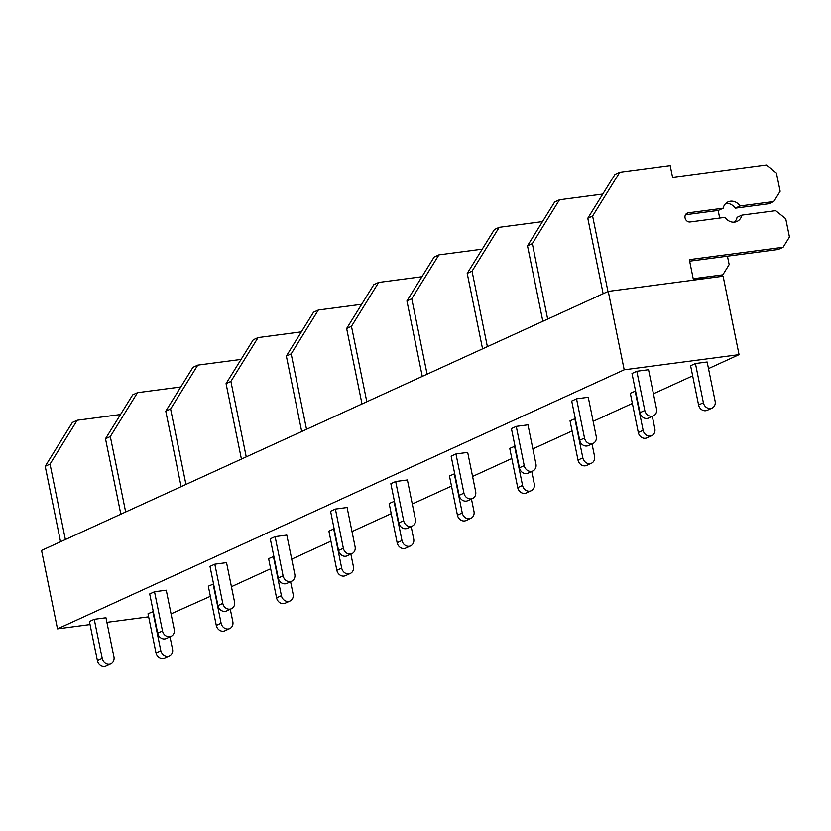 <?xml version="1.0" encoding="UTF-8"?>
<svg xmlns="http://www.w3.org/2000/svg" width="831" height="831" viewBox="0 0 831 831"><rect width="100%" height="100%" fill="white"/><g stroke="black" fill="none" stroke-linecap="round" stroke-linejoin="round"><path stroke-width="1.25" d="M210.368 596.315L171.061 613.86M148.645 616.82L106.898 622.336M90.039 624.559L57.505 628.859L41.55 550.444L608.25 291.39L723.115 276.224L739.06 354.64L708.5 368.611M692.659 375.851L653.436 393.78M632.381 403.409L593.147 421.338M572.092 430.967L532.868 448.896M511.803 458.525L472.579 476.454M451.513 486.083L412.29 504.012M391.224 513.641L352.001 531.57M330.946 541.199L291.723 559.138M270.657 568.757L231.434 586.696M739.06 354.64L624.195 369.805L57.505 628.859M644.804 410.483L639.974 412.685L631.996 373.483L636.826 371.27L648.544 369.722L656.521 408.935A6.721 5.848 65.4 0 1 653.457 415.822A6.721 5.848 65.4 0 1 644.804 410.483L636.826 371.27M703.4 402.744L698.58 404.946L690.603 365.744L695.433 363.531L707.15 361.994L715.127 401.196A6.721 5.848 65.4 0 1 712.063 408.083A6.721 5.848 65.4 0 1 703.4 402.744L695.433 363.531M584.515 438.041L579.695 440.243L571.718 401.041L576.537 398.828L588.255 397.28L596.232 436.493A6.721 5.848 65.4 0 1 593.168 443.38A6.721 5.848 65.4 0 1 584.515 438.041L576.537 398.828M635.144 391.1L643.121 430.302L638.291 432.504L630.313 393.302L635.57 391.037M524.226 465.599L519.406 467.801L511.429 428.599L516.248 426.386L527.976 424.838L535.943 464.051A6.721 5.848 65.4 0 1 532.879 470.938A6.721 5.848 65.4 0 1 524.226 465.599L516.248 426.386M574.855 418.658L582.832 457.86L578.012 460.062L570.035 420.86L575.291 418.595M463.937 493.157L459.117 495.359L451.14 456.157L455.959 453.944L467.687 452.407L475.664 491.609A6.721 5.848 65.4 0 1 472.6 498.496A6.721 5.848 65.4 0 1 463.937 493.157L455.959 453.944M514.566 446.216L522.543 485.418L517.723 487.62L509.746 448.418L515.002 446.154M403.658 520.715L398.828 522.917L390.85 483.715L395.681 481.513L407.398 479.965L415.375 519.167A6.721 5.848 65.4 0 1 412.311 526.054A6.721 5.848 65.4 0 1 403.658 520.715L395.681 481.513M454.277 473.774L462.254 512.976L457.434 515.178L449.457 475.976L454.713 473.712M343.369 548.273L338.539 550.475L330.572 511.273L335.392 509.071L347.109 507.523L355.086 546.725A6.721 5.848 65.4 0 1 352.022 553.612A6.721 5.848 65.4 0 1 343.369 548.273L335.392 509.071M393.998 501.332L401.975 540.534L397.145 542.747L389.168 503.534L394.424 501.27M283.08 575.831L278.26 578.033L270.283 538.831L275.103 536.629L286.82 535.081L294.797 574.283A6.721 5.848 65.4 0 1 291.733 581.17A6.721 5.848 65.4 0 1 283.08 575.831L275.103 536.629M333.709 528.89L341.686 568.092L336.856 570.305L328.889 531.092L334.135 528.828M222.791 603.389L217.971 605.591L209.994 566.389L214.814 564.187L226.541 562.639L234.519 601.841A6.721 5.848 65.4 0 1 231.444 608.728A6.721 5.848 65.4 0 1 222.791 603.389L214.814 564.187M273.42 556.448L281.397 595.65L276.578 597.863L268.6 558.65L273.856 556.386M162.502 630.947L157.682 633.16L149.705 593.947L154.524 591.745L166.252 590.197L174.23 629.399A6.721 5.848 65.4 0 1 171.165 636.286A6.721 5.848 65.4 0 1 162.502 630.947L154.524 591.745M213.131 584.006L221.108 623.208L216.289 625.421L208.311 586.208L213.567 583.944M102.223 658.505L97.393 660.718L89.416 621.505L94.246 619.303L105.963 617.755L113.94 656.957A6.721 5.848 65.4 0 1 110.876 663.844A6.721 5.848 65.4 0 1 102.223 658.505L94.246 619.303M152.852 611.564L160.819 650.777L155.999 652.979L148.022 613.766L153.278 611.512M624.195 369.805L608.25 291.39M607.96 291.515L592.607 216.07L619.791 172.214L670.191 165.566L672.591 177.325L766.359 164.943L776.424 173.014L780.143 191.307L773.796 201.538L768.976 203.74L735.217 208.207L740.037 205.995A10.761 9.359 65.4 0 0 728.06 201.902A10.761 9.359 65.4 0 0 723.178 208.228L688.234 212.84A4.706 4.093 65.4 0 0 687.216 213.131A4.706 4.093 65.4 0 0 685.222 218.543A4.706 4.093 65.4 0 0 690.104 221.991L725.037 217.379A10.761 9.359 65.4 0 0 737.004 221.472A10.761 9.359 65.4 0 0 741.896 215.146L775.666 210.69L785.731 218.75L789.45 237.053L783.103 247.285L689.335 259.656L693.324 279.268L702.704 278.032L702.881 278.894M783.103 247.285L778.283 249.487L689.647 261.183M741.896 215.146L737.076 217.348A10.761 9.359 65.4 0 1 734.417 222.168M723.178 208.228L718.348 210.43L685.492 214.762M735.217 208.207A10.761 9.359 65.4 0 0 725.837 203.408M773.796 201.538L740.037 205.995M619.791 172.214L614.971 174.417L587.787 218.273L592.607 216.07M603.14 293.727L587.787 218.273M639.974 412.685A6.721 5.848 65.4 0 0 648.637 418.024L653.457 415.822M698.58 404.946A6.721 5.848 65.4 0 0 707.233 410.285L712.063 408.083M727.447 256.197L729.161 264.611L722.825 274.843L718.451 276.837M722.825 274.843L693.22 278.749M718.15 210.451L719.698 218.086M559.512 199.772L554.682 201.975L527.498 245.831L532.318 243.628L559.512 199.772L602.797 194.059M542.851 321.285L527.498 245.831M547.671 319.073L532.318 243.628M579.695 440.243A6.721 5.848 65.4 0 0 588.348 445.582L593.168 443.38M638.291 432.504A6.721 5.848 65.4 0 0 646.954 437.844L651.774 435.641A6.721 5.848 65.4 0 0 654.838 428.754L652.314 416.341M643.121 430.302A6.721 5.848 65.4 0 0 651.774 435.641M499.223 227.33L494.403 229.543L467.209 273.389L472.039 271.186L499.223 227.33L542.508 221.617M482.562 348.843L467.209 273.389M487.382 346.641L472.039 271.186M519.406 467.801A6.721 5.848 65.4 0 0 528.059 473.14L532.879 470.938M578.012 460.062A6.721 5.848 65.4 0 0 586.665 465.402L591.485 463.199A6.721 5.848 65.4 0 0 594.549 456.312L592.025 443.899M582.832 457.86A6.721 5.848 65.4 0 0 591.485 463.199M438.934 254.888L434.114 257.101L406.93 300.947L411.75 298.745L438.934 254.888L482.219 249.175M422.273 376.401L406.93 300.947M427.103 374.199L411.75 298.745M459.117 495.359A6.721 5.848 65.4 0 0 467.77 500.698L472.6 498.496M517.723 487.62A6.721 5.848 65.4 0 0 526.376 492.97L531.196 490.757A6.721 5.848 65.4 0 0 534.271 483.871L531.736 471.457M522.543 485.418A6.721 5.848 65.4 0 0 531.196 490.757M378.645 282.447L373.825 284.659L346.641 328.505L351.461 326.303L378.645 282.447L421.94 276.733M361.994 403.959L346.641 328.505M366.814 401.757L351.461 326.303M398.828 522.917A6.721 5.848 65.4 0 0 407.481 528.256L412.311 526.054M457.434 515.178A6.721 5.848 65.4 0 0 466.087 520.528L470.917 518.315A6.721 5.848 65.4 0 0 473.982 511.429L471.457 499.016M462.254 512.976A6.721 5.848 65.4 0 0 470.917 518.315M318.356 310.005L313.536 312.217L286.352 356.063L291.172 353.861L318.356 310.005L361.651 304.291M301.705 431.518L286.352 356.063M306.525 429.315L291.172 353.861M338.539 550.475A6.721 5.848 65.4 0 0 347.202 555.814L352.022 553.612M397.145 542.747A6.721 5.848 65.4 0 0 405.808 548.086L410.628 545.874A6.721 5.848 65.4 0 0 413.693 538.987L411.168 526.574M401.975 540.534A6.721 5.848 65.4 0 0 410.628 545.874M258.077 337.573L253.247 339.775L226.063 383.621L230.893 381.419L258.077 337.573L301.362 331.849M241.416 459.076L226.063 383.621M246.236 456.873L230.893 381.419M278.26 578.033A6.721 5.848 65.4 0 0 286.913 583.383L291.733 581.17M336.856 570.305A6.721 5.848 65.4 0 0 345.519 575.644L350.339 573.432A6.721 5.848 65.4 0 0 353.404 566.545L350.879 554.132M341.686 568.092A6.721 5.848 65.4 0 0 350.339 573.432M197.788 365.131L192.969 367.333L165.774 411.179L170.604 408.977L197.788 365.131L241.073 359.408M181.127 486.634L165.774 411.179M185.957 484.431L170.604 408.977M217.971 605.591A6.721 5.848 65.4 0 0 226.624 610.941L231.444 608.728M276.578 597.863A6.721 5.848 65.4 0 0 285.23 603.202L290.05 601A6.721 5.848 65.4 0 0 293.114 594.103L290.59 581.7M281.397 595.65A6.721 5.848 65.4 0 0 290.05 601M137.499 392.689L132.68 394.891L105.495 438.737L110.315 436.535L137.499 392.689L180.784 386.966M120.838 514.192L105.495 438.737M125.668 511.989L110.315 436.535M157.682 633.16A6.721 5.848 65.4 0 0 166.335 638.499L171.165 636.286M216.289 625.421A6.721 5.848 65.4 0 0 224.941 630.76L229.761 628.558A6.721 5.848 65.4 0 0 232.836 621.661L230.301 609.258M221.108 623.208A6.721 5.848 65.4 0 0 229.761 628.558M77.21 420.247L72.39 422.449L45.206 466.295L50.026 464.093L77.21 420.247L120.505 414.534M60.559 541.75L45.206 466.295M65.379 539.548L50.026 464.093M97.393 660.718A6.721 5.848 65.4 0 0 106.056 666.057L110.876 663.844M155.999 652.979A6.721 5.848 65.4 0 0 164.652 658.318L169.482 656.116A6.721 5.848 65.4 0 0 172.547 649.229L170.023 636.816M160.819 650.777A6.721 5.848 65.4 0 0 169.482 656.116M686.323 213.712L688.234 212.84"/></g></svg>
